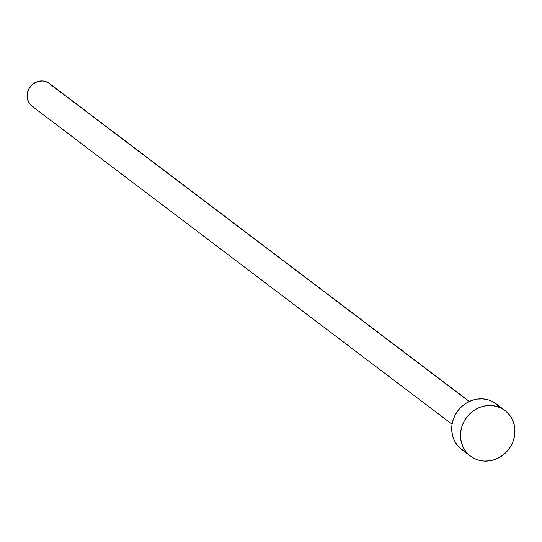 <?xml version="1.0" encoding="UTF-8"?>
<svg xmlns="http://www.w3.org/2000/svg" width="542" height="542" viewBox="0 0 542 542"><rect width="100%" height="100%" fill="white"/><g stroke="black" fill="none" stroke-linecap="round" stroke-linejoin="round"><path stroke-width="0.81" d="M469.345 401.453L49.329 83.407A14.302 13.204 127.1 0 0 47.621 82.323L469.169 401.534L47.621 82.323A14.302 13.204 127.1 0 0 29.539 87.743A14.302 13.204 127.1 0 0 32.059 106.218L452.075 424.257M504.981 410.49L496.215 403.858A28.611 26.409 127.1 0 0 492.793 401.683L501.553 408.322L492.793 401.683A28.611 26.409 127.1 0 0 456.621 412.516A28.611 26.409 127.1 0 0 461.676 449.474L470.436 456.107A28.611 26.409 -52.9 0 1 465.388 419.156A28.611 26.409 -52.9 0 1 501.553 408.322A28.611 26.409 -52.9 0 1 504.981 410.49A28.611 26.409 -52.9 0 1 510.029 447.448A28.611 26.409 -52.9 0 1 473.864 458.281A28.611 26.409 -52.9 0 1 470.436 456.107M465.097 451.642L460.788 448.769L457.177 445.043L454.406 440.619L452.57 435.653L451.75 430.341L451.981 424.887L453.241 419.508L455.49 414.393L458.647 409.759L462.577 405.768L467.136 402.584L472.15 400.328L477.427 399.081L482.759 398.892L487.949 399.772L492.793 401.683L496.282 403.905M473.864 458.281L469.555 455.409L465.944 451.682L463.166 447.252L461.337 442.286L460.517 436.981L460.747 431.527L462.008 426.141L464.257 421.032L467.407 416.398L471.344 412.408L475.903 409.224L480.917 406.961L486.194 405.714L491.526 405.531L496.716 406.405L501.553 408.322L505.862 411.195L509.473 414.915L512.251 419.345L514.08 424.311L514.9 429.623L514.676 435.077L513.409 440.456L511.16 445.565L508.01 450.206L504.074 454.196L499.514 457.38L494.5 459.636L489.223 460.883L483.891 461.073L478.701 460.192L473.864 458.281M33.773 107.302L29.81 104.003L27.506 99.308L27.215 93.929L28.97 88.678L32.513 84.369L37.296 81.646L42.601 80.927L47.621 82.323L49.776 83.759"/></g></svg>
